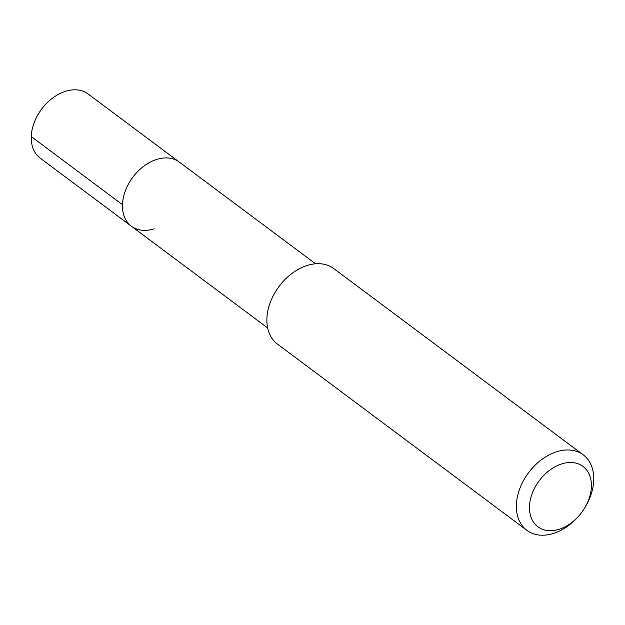 <?xml version="1.0" encoding="UTF-8"?>
<svg xmlns="http://www.w3.org/2000/svg" width="625" height="625" viewBox="0 0 625 625"><rect width="100%" height="100%" fill="white"/><g stroke="black" fill="none" stroke-linecap="round" stroke-linejoin="round"><path stroke-width="0.94" d="M315.547 263.789L88.086 93.961A40.039 28.164 126.7 0 0 65.344 91.367A40.039 28.164 126.7 0 0 34.172 122.625A40.039 28.164 126.7 0 0 40.18 158.117L131.398 226.227A40.039 28.164 -53.3 0 1 125.383 190.727A40.039 28.164 -53.3 0 1 156.555 159.469A40.039 28.164 -53.3 0 1 179.297 162.062A40.039 28.164 126.7 0 0 156.555 159.469A40.039 28.164 126.7 0 0 125.383 190.727A40.039 28.164 126.7 0 0 131.398 226.227A40.039 28.164 -53.3 0 0 154.133 228.812M583.25 454.852L333.758 268.57A47.102 33.133 126.7 0 0 307 265.523A47.102 33.133 126.7 0 0 270.32 302.297A47.102 33.133 126.7 0 0 277.398 344.055L526.891 530.336A47.102 33.133 -53.3 0 1 519.812 488.578A47.102 33.133 -53.3 0 1 556.492 451.805A47.102 33.133 -53.3 0 1 583.25 454.852A47.102 33.133 -53.3 0 1 585.398 506.773L584.695 507.945A37.68 26.508 -53.3 0 1 578.203 516.641A37.68 26.508 -53.3 0 1 559.297 529.234A37.68 26.508 -53.3 0 1 529.484 506.508A37.68 26.508 -53.3 0 1 561.578 463.969A37.68 26.508 -53.3 0 1 588.57 473.023A37.68 26.508 -53.3 0 1 584.695 507.945M578.203 516.641L577.281 517.641A47.102 33.133 -53.3 0 1 553.648 533.383A47.102 33.133 -53.3 0 1 526.891 530.336M31.25 136.57L122.461 204.672M267.641 327.953L131.398 226.227"/></g></svg>
